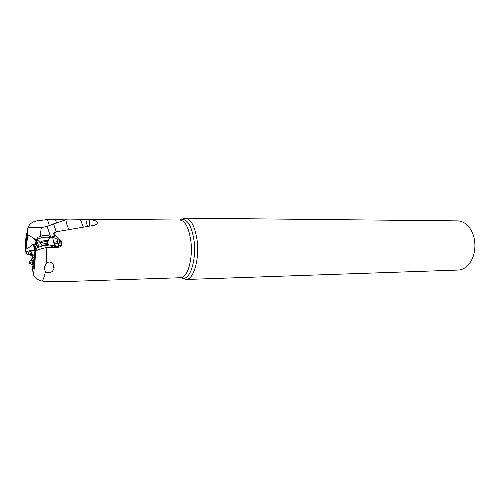 <?xml version="1.0" encoding="UTF-8"?>
<svg xmlns="http://www.w3.org/2000/svg" width="500" height="500" viewBox="0 0 500 500"><rect width="100%" height="100%" fill="white"/><g stroke="black" fill="none" stroke-linecap="round" stroke-linejoin="round"><path stroke-width="0.75" d="M36.888 245.938L35.131 244.381L36.119 241.644L37.369 247.688M34.812 253.419L35.337 253.669M33.119 264.656L32.706 266.431M33.919 264.856L34.837 263.456M34.175 253.419L35.95 248.519C35.019 249.244 34.919 249.844 35.65 250.306M46.481 263.238C50.85 259.469 54.988 265.613 53.95 268.769L52.394 271.413C49.812 273.125 47.475 273.212 45.375 271.681L44.219 267.344L46.481 263.238L46.85 247.45C42.638 248.325 39.188 249.356 36.5 250.544L35.406 251.137L36.05 248.444C39.588 246.412 44.419 245.256 50.55 244.981L50.85 244.981C53.481 245.025 54.925 245.431 55.181 246.194M56.256 246.581L50.694 244.981M55.369 246.25L54.731 243.944L53.663 242.381L57.625 241.506L57.306 239.331M58.794 246.462L57.931 243.25L54.731 243.944M37.163 240.319L36.637 240.331L36.413 239.15L37.413 239.163M27.963 227.438C29.619 223.812 32.606 221.612 36.931 220.85L47.394 219.575L67.644 219.062L47.138 226.35L41.288 227.631L27.963 227.438L27.262 231.481L27.806 234.644L34.925 239.044L36.413 239.15M34.925 239.044L37.044 241.594L39.025 247.013M36.706 245.637C35.856 245.812 35.513 246.65 35.681 248.162L36.237 248.312M34.862 250.306L34.631 250.312C34.6 247.25 34.269 245.244 33.644 244.281L35.131 244.381M59.844 281.744L50.65 281.794L42.175 281.075C38.631 280.538 35.712 278.444 33.419 274.806L32.262 267.856C33.425 264.456 34.062 259.475 34.181 252.913M46.85 247.45L52.025 247.531L50.55 244.981M52.025 247.531L53.481 247.731L51.8 245.125M53.55 245.819L56.069 246.55C61.475 245.981 62.669 244 59.656 240.606L58.744 240.106L59.175 238.837L61.537 241.131C62.456 245.644 60.487 247.775 55.631 247.519L53.481 247.731M53.938 246.006L55.412 247.356L55.938 246.525M58.744 240.106L55.2 238.144L53.594 233.612L53.938 233.006L56.388 231.762L92.875 225.556C95.081 225.131 96.444 224.594 96.956 223.944C97.575 222.688 98.969 220.787 88.869 219.4C89.694 222.094 89.862 224.331 89.375 226.119M59.175 238.837C56.719 237.488 55.025 235.669 54.1 233.381L53.938 233.006M59.144 240.319L59.731 242.644L61.381 243.425M61.35 243.769L61.037 243.256M59.731 242.644L57.625 241.506M53.663 242.381L52.875 238.406L54.6 236.812M47.138 226.35L50.763 237.4L49.725 237.669M50.763 237.4L52.725 236.85L53.1 238.2M54.837 245.731L55.25 245.444M28.275 235.087C27.275 238.15 26.706 242.494 26.569 248.113C28.45 248.863 29.769 246.244 33.244 244.412L33.644 244.281M34.631 250.312L34.087 250.325C34.062 247.425 33.781 245.456 33.244 244.412M36.681 250.463L35.788 250.387M34.087 250.325C30.525 250.444 28.062 250.956 26.706 251.856L26.113 252.869C26.438 254.013 28.431 254.875 32.088 255.45M31.694 254.788L29.288 254.056C27.163 252.875 27.837 251.906 31.3 251.163M67.644 219.062L88.869 219.4M83.319 227.113L80.269 219.175M65.838 219.9C66.531 223.769 67.581 226.981 68.981 229.544M53.537 223.85L56.281 231.819M51.463 237.237L54.281 236.006M26.113 252.856L25 250.338L25.881 248.4L26.569 248.113M25.019 250.212L26.113 252.869M32.013 251.775C31.069 252.213 31.069 252.669 32.019 253.156L29.281 254.062M475 246.088L474.975 244.438M181.269 219.875L185.3 218.144L457.488 220.881C461.256 220.95 464.694 222.569 467.812 225.719C470.838 228.906 472.95 233.044 474.156 238.131C476.163 248.888 474.206 257.838 468.294 264.975C465.256 268.206 461.856 269.9 458.094 270.069L186.056 279.488L181.981 277.856M185.3 218.144C190.912 218.9 194.819 226.094 197.019 239.713C199.8 258.694 193.644 280 186.056 279.488M48.894 261.975L48.331 262.094M33.537 255.888C31.919 255.512 31.375 255.056 31.888 254.531L34.162 253.906M32.337 257.013L32.362 256.275L34.1 255.806M29.706 262.144L30.069 260.731L33.794 260.019M34.5 259.994L35.112 259.988M32.188 264.587L29.675 263.725L29.694 262.469L33.612 261.6M34.35 261.569L35 261.562M33.087 264.788L31.062 264.113C30.312 263.469 30.938 262.969 32.931 262.619L33.481 262.55M33.394 263.125L31.975 263.206L32.562 263.875L32.113 264.05L33.181 264.337M48.913 245.037L48.344 244.819C45.669 244.594 43.212 245.037 40.987 246.169L40.663 246.481M48.562 244.875L47.581 243.137L41.087 244.319L41.044 245.1M49.506 238.644C50.181 238.012 49.944 237.55 48.806 237.256C44.488 236.875 40.706 237.6 37.462 239.419L37.181 239.731L37.95 240.763M49.262 237.394L49.194 237.037C49.869 236.406 49.631 235.938 48.494 235.644L42.6 235.837C39.981 236.344 38.163 237 37.15 237.8L37.394 239.069M46.469 235.456L42.644 235.706L39.369 236.669M37.344 247.475C37.788 245.575 38.275 245.45 38.806 247.087M33.319 238.137L36.119 241.644L37.044 241.594M34.819 251.569C34.787 259.95 34.031 266.25 32.562 270.487M42.175 281.075C43.444 279.344 44.513 276.212 45.375 271.681M181.056 277.731L183.269 278.319L180.613 277.731C187.644 278.219 193.331 258.181 190.763 240.338C188.725 227.512 185.106 220.744 179.9 220.031L82.719 219.194M54.1 233.381L53.594 233.612M61.369 243.619L61.1 243.281M60.625 243.075L57.931 243.25L56.25 241.65M40.169 236.412L41.288 227.631M87.413 226.438L85.688 219.237M49.325 225.356L47.394 219.575M25.188 249.931C25.2 242.031 25.888 235.881 27.262 231.481M27.544 234C26.456 237.512 25.863 242.394 25.769 248.644M56.606 223.1L55.269 219.156M180.344 220.019L182.55 219.381C188.006 219.881 191.806 226.788 193.962 240.113C196.644 258.562 190.594 279.206 183.269 278.319L185.794 279.488M30.1 260.719L32.45 258.231L32.312 257.625L34.025 257.156M34.694 257.106L35.256 257.087M31.581 258.944L32.419 258.238L33.975 257.944M34.65 257.894L35.225 257.881M32.362 256.275L32.281 258.356M33.119 263.119L33.075 264.344M32.194 263.131L32.181 263.444M47.85 243.212L47.312 241.737C44.787 241.531 42.587 241.956 40.706 243.006L40.975 244.412M37.188 239.719L40.706 243.012L40.844 243.725M47.587 241.819C48.431 241.287 48.406 240.906 47.494 240.669C43.844 240.506 41.294 241.112 39.85 242.494L40.706 243.006M37.231 245.712L36.906 245.406M35.45 244.519L34.394 244.219M35.956 249.025L36.5 250.544M33.419 274.806L34.413 267.288C34.431 267.587 35.475 258.744 35.344 251.175M180.613 277.731L59.769 281.744M55.113 246.031L54.387 243.35M52.919 238.369L52.5 236.938M93.481 225.444L96.956 223.944M25.9 248.487C25.994 242.362 26.631 237.731 27.812 234.594M26.706 251.856L25.263 249.838M179.9 220.031L185.044 218.15M53.131 264.544L53.95 268.769M31.981 254.462L32.081 251.75M32.281 256.337L31.888 254.531M29.694 262.469L29.756 260.9M31.062 264.113L29.675 263.725M32.587 263.094L32.569 263.6M41.087 244.319L40.987 246.169M49.088 238.95L48.081 240.912M37.15 237.8L37.462 239.419"/></g></svg>
